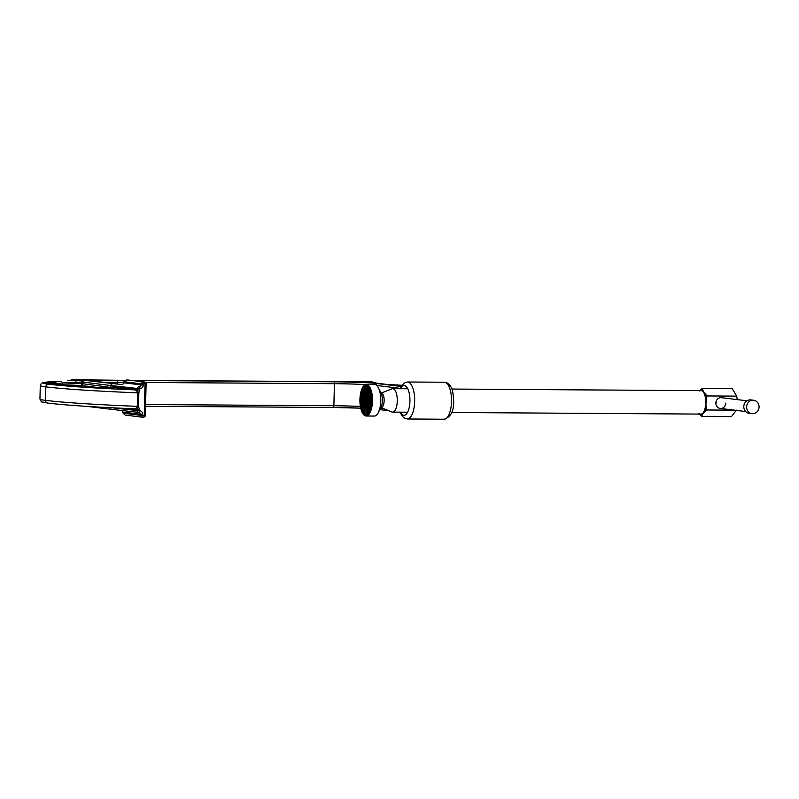 <?xml version="1.0" encoding="UTF-8"?>
<svg xmlns="http://www.w3.org/2000/svg" width="799" height="799" viewBox="0 0 799 799"><rect width="100%" height="100%" fill="white"/><g stroke="black" fill="none" stroke-linecap="round" stroke-linejoin="round"><path stroke-width="1.2" d="M110.372 388.134L110.871 385.517L82.936 382.112A1.808 1.658 -83 0 1 84.634 380.324L121.478 384.529A1.808 1.658 -83 0 1 121.548 384.529L123.396 383.89L123.925 381.702L126.222 379.994L127.96 380.004A1.808 0.709 -89.6 0 0 127.92 380.004A1.808 0.709 -89.6 0 1 127.99 380.004L144.349 382.002L127.99 380.004A1.808 1.658 97 0 1 128.16 380.014A1.808 1.808 0 0 0 127.96 380.004M123.146 413.223L140.225 415.31A1.808 1.658 97 0 0 141.663 417.108L125.223 415.1L123.146 413.223L122.137 410.546M123.895 382.821L140.964 384.908A1.808 1.658 -83 0 1 139.266 386.696A1.808 0.709 90.4 0 1 139.935 388.584L138.846 392.858L138.517 406.371L139.356 409.248L135.61 409.727L122.836 408.309M62.162 384.748L52.344 384.219A1.808 1.728 -96.8 0 0 52.604 384.209L52.604 384.209A1.808 1.728 -96.8 0 0 53.034 384.099L62.771 382.891L81.808 383.62L81.848 382.042L62.771 382.891A1.808 0.569 92.2 0 1 62.162 384.748L81.188 385.478A1.808 0.569 92.2 0 0 81.808 383.62L110.701 387.415L114.567 386.606A0.899 0.809 -83.6 0 1 113.728 387.505L112.599 387.635M114.567 386.606L136.11 389.013L137.498 389.902L137.528 388.494L110.911 385.527L110.871 387.106M87.241 380.094A1.808 0.709 -89.6 0 1 87.271 380.094A1.808 0.709 -89.6 0 0 87.271 380.094L124.834 380.334L78.182 379.785L67.296 380.354L84.634 380.324M367.91 382.132A1.808 1.658 -83 0 1 368.079 382.142L401.128 386.177L367.91 382.132L370.536 381.832A37.353 1.568 1.4 0 0 365.702 381.622A1.808 1.648 -94 0 0 365.533 381.622L362.896 381.822A1.808 1.648 -94 0 0 362.616 381.832M371.835 382.601A1.808 1.648 86 0 0 370.536 381.832L366.841 381.612M75.436 405.612L72.26 405.373M47.91 403.086A2.707 2.497 -82.9 0 1 47.64 403.066L48.359 403.155C66.157 405.253 95.011 407.15 134.941 408.828L137.278 407.39L137.658 391.77L135.281 389.912L113.728 387.505A16.789 0.699 -178.6 0 1 102.582 387.815A16.789 0.699 -178.6 0 1 85.343 387.225A157.803 6.612 -178.6 0 1 50.037 384.179A67.625 2.836 -178.6 0 1 60.954 381.523M134.941 408.828L134.891 408.828A0.899 0.809 -83.6 0 1 135.61 409.727M112.21 407.8L136.989 410.556L137.278 407.39L138.597 406.721M110.681 387.245A1.808 1.508 46.9 0 0 110.701 387.415L110.482 388.004M136.11 389.013A0.899 0.809 -83.6 0 1 135.281 389.912A159.61 6.682 1.4 0 1 48.369 384.169A69.433 2.906 1.4 0 1 61.473 381.403M138.946 392.509L137.658 391.77L137.498 389.902L139.835 389.992M716.204 401.917A5.413 4.964 -83 0 1 715.894 403.675M746.965 400.788L721.497 397.682A5.413 4.964 97 0 0 715.874 403.026A5.413 4.964 97 0 0 720.189 408.429A5.413 4.964 97 0 0 725.812 403.086M698.925 413.363L701.612 416.419L702.78 413.832L706.586 409.987L705.897 404.354L706.925 395.944L703.33 391.38L702.301 388.334L732.114 388.524L736.748 396.134L737.217 399.6M700.843 414.082A11.725 4.634 -89.6 0 0 701.053 414.092A11.725 4.634 -89.6 0 0 705.757 402.666A11.725 4.634 -89.6 0 0 701.412 390.661A11.725 4.634 -89.6 0 0 701.202 390.651A11.725 4.634 -89.6 0 0 700.993 390.661M381.113 407.58L391.86 411.974A11.725 4.634 -89.6 0 0 392.369 412.104A11.725 4.634 -89.6 0 0 392.579 412.124A11.725 4.634 -89.6 0 0 397.283 400.699A11.725 4.634 -89.6 0 0 392.938 388.694A11.725 4.634 -89.6 0 0 392.728 388.674A11.725 4.634 -89.6 0 0 391.999 388.813L381.203 393.068M702.301 388.334L699.475 390.911M701.612 416.419L731.435 416.609L736.408 410.177M706.586 409.987L734.431 410.167M706.925 395.944L736.748 396.134M699.644 414.082A12.255 4.844 -89.6 0 0 702.78 413.832M703.769 412.554A12.255 4.844 -89.6 0 0 705.897 404.354M705.966 401.567A12.255 4.844 -89.6 0 0 704.249 392.888M703.33 391.38A12.255 4.844 -89.6 0 0 699.794 390.641M364.294 387.116A13.923 5.503 -89.6 0 0 360.639 402.586A13.923 5.503 -89.6 0 0 365.982 414.152A13.923 5.503 -89.6 0 0 367.85 413.343A13.923 5.503 -89.6 0 0 371.515 397.872A13.923 5.503 -89.6 0 0 366.162 386.307A13.923 5.503 -89.6 0 0 364.294 387.116M364.464 388.324A12.634 4.994 -89.6 0 0 361.138 402.366A12.634 4.994 -89.6 0 0 365.992 412.863A12.634 4.994 -89.6 0 0 367.69 412.124A12.634 4.994 -89.6 0 0 371.006 398.092A12.634 4.994 -89.6 0 0 366.152 387.595A12.634 4.994 -89.6 0 0 364.464 388.324M364.214 386.546A14.532 5.743 -89.6 0 0 360.399 402.686A14.532 5.743 -89.6 0 0 365.982 414.761A14.532 5.743 -89.6 0 0 367.93 413.912A14.532 5.743 -89.6 0 0 371.745 397.762A14.532 5.743 -89.6 0 0 366.172 385.697A14.532 5.743 -89.6 0 0 364.214 386.546M364.084 385.537A15.6 6.162 -89.6 0 0 363.515 386.127A15.6 6.162 -89.6 0 0 359.91 400.189A15.6 6.162 -89.6 0 0 363.335 414.291A15.6 6.162 -89.6 0 0 368.069 414.921A15.6 6.162 -89.6 0 0 371.915 394.986A15.6 6.162 -89.6 0 0 364.084 385.537M363.395 414.371A15.78 6.232 -89.6 0 0 363.465 414.451A15.78 6.232 -89.6 0 0 366.142 416.009A15.78 6.232 -89.6 0 0 368.259 415.09A15.78 6.232 -89.6 0 0 372.404 397.552A15.78 6.232 -89.6 0 0 366.341 384.449A15.78 6.232 -89.6 0 0 364.224 385.368A15.78 6.232 -89.6 0 0 363.645 385.967A15.78 6.232 -89.6 0 0 363.585 386.047M366.142 416.009L374.431 416.059A15.78 6.232 -89.6 0 0 376.549 415.14A15.78 6.232 -89.6 0 0 380.594 403.825A15.78 6.232 -89.6 0 0 380.634 396.813A15.78 6.232 -89.6 0 0 374.631 384.499L366.341 384.449M365.852 398.561A1.778 0.699 -89.6 0 0 365.383 400.529A1.778 0.699 -89.6 0 0 366.062 401.997A1.778 0.699 -89.6 0 0 366.302 401.897A1.778 0.699 -89.6 0 0 366.771 399.929A1.778 0.699 -89.6 0 0 366.092 398.451A1.778 0.699 -89.6 0 0 365.852 398.561M365.772 397.982A2.387 0.939 -89.6 0 0 365.143 400.629A2.387 0.939 -89.6 0 0 366.062 402.616A2.387 0.939 -89.6 0 0 366.381 402.476A2.387 0.939 -89.6 0 0 367.011 399.82A2.387 0.939 -89.6 0 0 366.092 397.842A2.387 0.939 -89.6 0 0 365.772 397.982M365.652 397.123A3.296 1.308 -89.6 0 0 364.793 400.788A3.296 1.308 -89.6 0 0 366.052 403.525A3.296 1.308 -89.6 0 0 366.501 403.335A3.296 1.308 -89.6 0 0 367.37 399.67A3.296 1.308 -89.6 0 0 366.102 396.933A3.296 1.308 -89.6 0 0 365.652 397.123M365.582 396.544A3.905 1.548 -89.6 0 0 364.554 400.888A3.905 1.548 -89.6 0 0 366.052 404.134A3.905 1.548 -89.6 0 0 366.581 403.904A3.905 1.548 -89.6 0 0 367.6 399.57A3.905 1.548 -89.6 0 0 366.102 396.324A3.905 1.548 -89.6 0 0 365.582 396.544M365.463 395.685A4.824 1.908 -89.6 0 0 364.194 401.048A4.824 1.908 -89.6 0 0 366.042 405.053A4.824 1.908 -89.6 0 0 366.691 404.773A4.824 1.908 -89.6 0 0 367.959 399.41A4.824 1.908 -89.6 0 0 366.112 395.405A4.824 1.908 -89.6 0 0 365.463 395.685M365.383 395.115A5.433 2.147 -89.6 0 0 363.954 401.148A5.433 2.147 -89.6 0 0 366.042 405.662A5.433 2.147 -89.6 0 0 366.771 405.343A5.433 2.147 -89.6 0 0 368.199 399.31A5.433 2.147 -89.6 0 0 366.112 394.796A5.433 2.147 -89.6 0 0 365.383 395.115M365.263 394.247A6.342 2.507 -89.6 0 0 363.595 401.298A6.342 2.507 -89.6 0 0 366.032 406.571A6.342 2.507 -89.6 0 0 366.891 406.202A6.342 2.507 -89.6 0 0 368.559 399.15A6.342 2.507 -89.6 0 0 366.122 393.877A6.342 2.507 -89.6 0 0 365.263 394.247M365.193 393.677A6.951 2.747 -89.6 0 0 363.365 401.408A6.951 2.747 -89.6 0 0 366.032 407.18A6.951 2.747 -89.6 0 0 366.961 406.781A6.951 2.747 -89.6 0 0 368.788 399.051A6.951 2.747 -89.6 0 0 366.122 393.268A6.951 2.747 -89.6 0 0 365.193 393.677M365.023 392.469A8.24 3.256 -89.6 0 0 362.856 401.617A8.24 3.256 -89.6 0 0 366.022 408.469A8.24 3.256 -89.6 0 0 367.131 407.989A8.24 3.256 -89.6 0 0 369.298 398.831A8.24 3.256 -89.6 0 0 366.132 391.989A8.24 3.256 -89.6 0 0 365.023 392.469M364.943 391.89A8.849 3.496 -89.6 0 0 362.626 401.727A8.849 3.496 -89.6 0 0 366.022 409.078A8.849 3.496 -89.6 0 0 367.21 408.559A8.849 3.496 -89.6 0 0 369.528 398.731A8.849 3.496 -89.6 0 0 366.132 391.38A8.849 3.496 -89.6 0 0 364.943 391.89M364.783 390.681A10.137 4.005 -89.6 0 0 362.117 401.947A10.137 4.005 -89.6 0 0 366.012 410.356A10.137 4.005 -89.6 0 0 367.37 409.767A10.137 4.005 -89.6 0 0 370.037 398.511A10.137 4.005 -89.6 0 0 366.142 390.092A10.137 4.005 -89.6 0 0 364.783 390.681M364.704 390.112A10.747 4.245 -89.6 0 0 361.877 402.047A10.747 4.245 -89.6 0 0 366.012 410.966A10.747 4.245 -89.6 0 0 367.45 410.346A10.747 4.245 -89.6 0 0 370.267 398.411A10.747 4.245 -89.6 0 0 366.142 389.483A10.747 4.245 -89.6 0 0 364.704 390.112M364.544 388.903A12.025 4.754 -89.6 0 0 361.378 402.267A12.025 4.754 -89.6 0 0 366.002 412.254A12.025 4.754 -89.6 0 0 367.61 411.555A12.025 4.754 -89.6 0 0 370.776 398.192A12.025 4.754 -89.6 0 0 366.152 388.204A12.025 4.754 -89.6 0 0 364.544 388.903M753.018 400.199A6.762 6.202 -83 0 1 753.677 400.249A6.762 6.202 -83 0 1 759.05 407.35A6.762 6.202 -83 0 1 752.688 413.712A6.762 6.202 -83 0 1 752.039 413.672A6.762 6.202 -83 0 1 746.656 406.561A6.762 6.202 -83 0 1 753.018 400.199M752.039 413.672L749.192 413.323A6.762 6.202 -83 0 1 743.819 406.212A6.762 6.202 -83 0 1 750.171 399.86A6.762 6.202 -83 0 1 750.83 399.899L753.677 400.249M138.846 392.858L137.488 392.828A162.317 6.801 -178.6 0 1 46.532 386.946A162.317 6.801 -178.6 0 1 45.813 386.856L45.483 400.369A72.14 3.016 1.4 0 1 39.95 399.071C42.936 403.455 38.092 400.838 47.64 403.066A2.707 2.497 -82.9 0 1 45.483 400.369A162.317 6.801 1.4 0 0 46.202 400.449A162.317 6.801 1.4 0 0 137.158 406.341L138.517 406.371M407.25 418.976L444.114 419.215A18.487 7.301 -89.6 0 0 451.525 401.617A18.487 7.301 -89.6 0 0 444.354 382.242L407.49 382.002A18.487 7.301 90.4 0 1 414.661 401.378A18.487 7.301 90.4 0 1 407.25 418.976L403.665 417.787L399.74 412.164M400.359 412.174A14.881 5.883 -89.6 0 0 406.431 414.002A14.881 5.883 -89.6 0 0 409.927 401.188A14.881 5.883 -89.6 0 0 406.841 387.265A14.881 5.883 -89.6 0 0 400.509 388.723M132.185 380.504L333.752 381.802A33.368 1.398 -178.6 0 1 377.557 383.6L400.968 386.456M131.116 380.374L362.896 381.822M84.744 380.044A1.808 0.569 -87.8 0 1 84.774 380.034L78.202 379.785A1.808 0.569 -87.8 0 1 78.202 379.785A37.353 1.568 1.4 0 0 76.454 379.954A1.808 0.569 -87.8 0 0 75.845 381.812M121.478 384.529L99.246 381.822A33.368 1.398 -178.6 0 1 116.734 380.414L124.634 380.464M145.608 404.544L333.882 405.752A1.808 0.709 90.4 0 1 333.153 407.47L360.729 408.169A33.368 1.398 1.4 0 0 333.193 407.47M333.123 407.47L145.568 406.272L333.153 407.47A1.808 0.709 90.4 0 1 333.123 407.47M139.356 409.248L139.326 410.656A1.808 0.709 90.4 0 1 138.607 412.374L138.636 412.364A1.808 0.709 90.4 0 1 138.567 412.364A1.808 1.618 -83.6 0 1 136.989 410.556L139.396 410.656A1.808 0.709 90.4 0 1 138.676 412.374A1.808 1.658 -83 0 1 140.254 414.182L123.176 412.094M400.039 388.344L376.798 385.508M380.873 408.129L383.15 408.409M134.821 408.828A159.61 6.682 -178.6 0 1 48.619 403.175M388.344 384.619A67.625 2.836 -178.6 0 1 401.647 385.398M401.717 385.288A69.433 2.906 1.4 0 0 387.125 384.469M139.935 388.584A3.605 3.306 97 0 0 143.331 385.008L143.361 383.88L145.018 383.89L144.249 415.41L142.592 415.4L142.622 414.281A3.605 3.306 97 0 0 139.396 410.656M48.369 384.169A2.707 2.497 -82.9 0 0 45.813 386.856A72.14 3.016 -178.6 0 1 40.28 385.557L39.95 399.071M360.389 406.431A31.561 1.318 -178.6 0 0 333.882 405.752L334.421 383.69L145.528 382.481M123.905 382.341L117.403 382.302L117.363 384.019M82.457 380.184A1.808 0.569 -87.8 0 0 81.848 382.042L82.936 382.112L82.896 383.69A1.808 1.658 97 0 1 81.188 385.478L99.985 387.775M53.413 383.939A64.02 2.677 1.4 0 0 50.517 384.229M142.622 414.281L140.254 414.182L140.225 415.31L142.592 415.4A1.808 0.709 90.4 0 1 141.872 417.118L143.53 417.128A1.808 1.808 0 0 0 145.338 415.37L144.249 415.41A1.808 0.709 90.4 0 1 143.53 417.128A1.808 0.709 90.4 0 1 143.49 417.128L141.902 417.118M143.331 385.008L140.964 384.908L140.994 383.78L123.925 381.702M367.93 382.012A1.808 1.648 86 0 1 368.619 382.212M56.15 382.921A65.468 2.737 1.4 0 0 47.481 383.78M110.871 385.517A1.808 1.658 -83 0 1 112.579 383.73A1.808 1.618 96.4 0 0 110.911 385.527L110.871 385.517M361.028 381.852A1.808 0.709 -89.6 0 0 360.998 381.852L365.533 381.622A1.808 1.648 -94 0 0 365.363 381.652M131.096 380.374L360.998 381.852A1.808 0.709 -89.6 0 0 360.968 381.852M71.69 379.915L78.202 379.785A1.808 0.569 -87.8 0 1 78.232 379.795M87.321 406.411L111.77 409.388A1.808 1.658 -83 0 1 110.332 407.7M47.021 384.189L46.212 383.48L50.307 384.199A2.707 2.497 97.1 0 0 50.037 384.179M128.339 380.044A1.808 1.658 97 0 0 128.16 380.014L144.529 382.012A1.808 1.658 97 0 0 144.349 382.002A1.808 0.709 -89.6 0 1 145.018 383.89L146.107 383.85A1.808 1.808 0 0 0 144.529 382.012M142.691 381.992A1.808 1.658 97 0 0 140.994 383.78L143.361 383.88A1.808 0.709 -89.6 0 0 142.691 381.992M139.196 386.696A1.808 0.709 90.4 0 1 139.865 388.584L137.528 388.494A1.808 1.618 96.4 0 1 139.196 386.696M111.95 409.398A1.808 1.618 -83.6 0 1 110.372 407.7M365.483 384.589A31.561 1.318 1.4 0 0 334.421 383.69A1.808 0.709 90.4 0 0 333.752 381.802M116.734 380.414A1.808 0.709 90.4 0 1 117.403 382.302A31.561 1.318 1.4 0 0 104.25 382.421M377.557 383.6A1.808 1.658 97 0 0 375.949 384.868M381.123 407.54A7.221 2.856 -89.6 0 0 384.139 400.659A7.221 2.856 -89.6 0 0 381.473 393.108A7.221 2.856 -89.6 0 0 381.223 393.108M382.042 403.855A10.127 4.005 -89.6 0 0 382.092 396.803M379.535 410.067A10.367 4.095 -89.6 0 0 379.675 409.947A10.367 4.095 -89.6 0 0 382.312 400.329A10.367 4.095 -89.6 0 0 379.795 390.681L379.106 389.842M444.114 419.215C450.586 417.278 453.792 411.385 453.712 401.527C453.263 393.168 452.324 388.284 450.886 386.896C449.208 383.89 447.031 382.331 444.354 382.242M376.908 383.22L371.755 381.822M87.271 380.094L84.774 380.034M75.505 405.612L72.14 405.363M407.49 382.002L403.885 383.15L399.89 388.723M50.307 384.199L85.453 387.225C93.883 387.905 113.258 387.924 112.989 387.595L112.819 387.645M61.503 381.393L43.126 382.581L41.318 383.42L40.28 385.557M387.086 384.469L401.727 385.288M145.338 415.37L146.107 383.85M111.77 409.388A1.808 1.808 0 0 0 111.79 409.388L138.417 412.354A1.808 1.808 0 0 0 138.607 412.374M97.518 381.562L121.588 384.529M388.813 410.726L379.944 409.647M701.202 390.651L451.864 389.053M407.76 388.773L392.728 388.674M701.053 414.092L451.715 412.494M407.61 412.214L392.579 412.124M378.976 410.776L379.675 409.947C383.121 406.951 383.2 393.717 379.795 390.681M745.657 411.535L720.189 408.429"/></g></svg>
